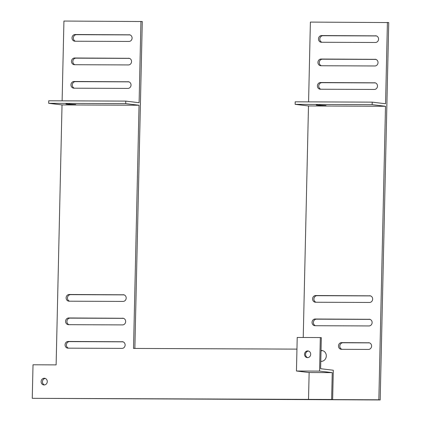 <?xml version="1.0" encoding="UTF-8"?>
<svg xmlns="http://www.w3.org/2000/svg" width="421" height="421" viewBox="0 0 421 421"><rect width="100%" height="100%" fill="white"/><g stroke="black" fill="none" stroke-linecap="round" stroke-linejoin="round"><path stroke-width="0.63" d="M62.119 100.84L63.929 21.05L142.282 21.534L134.862 348.441M308.525 399.376L309.135 372.538L332.243 372.638L331.632 399.471L32.259 398.329L33.017 364.786L56.125 364.881L62.024 104.913L48.678 103.298L48.731 100.782L125.753 101.108L125.695 103.624L48.678 103.298M296.952 349.12L133.525 348.435L139.046 105.234L62.024 104.913M332.243 372.638L319.56 371.106L320.323 337.558L321.323 337.679L320.618 368.712L333.3 370.243L332.632 399.592L378.842 399.787L385.504 106.271L308.488 105.95L303.231 337.489M321.034 350.498A5.457 4.999 96.9 0 1 321.954 350.514A5.457 4.999 96.9 0 1 326.27 356.455A5.457 4.999 96.9 0 1 320.786 361.365M368.585 342.715A3.357 3.079 96.9 0 1 368.912 342.736A3.357 3.079 96.9 0 1 371.58 346.262A3.357 3.079 96.9 0 1 368.433 349.425L341.478 349.309A3.357 3.079 96.9 0 1 341.147 349.288A3.357 3.079 96.9 0 1 338.479 345.762A3.357 3.079 96.9 0 1 341.626 342.599L369.233 342.794M41.111 381.594A3.357 3.079 96.9 0 1 44.594 378.274A3.357 3.079 96.9 0 1 47.247 381.973A3.357 3.079 96.9 0 1 43.789 384.941A3.357 3.079 96.9 0 1 41.111 381.594M122.122 341.678A3.357 3.079 96.9 0 1 122.453 341.699A3.357 3.079 96.9 0 1 125.121 345.22A3.357 3.079 96.9 0 1 121.969 348.388L68.06 348.156A3.357 3.079 96.9 0 1 67.734 348.141A3.357 3.079 96.9 0 1 65.06 344.615A3.357 3.079 96.9 0 1 68.213 341.452L122.774 341.757M369.117 319.234A3.357 3.079 96.9 0 1 369.443 319.255A3.357 3.079 96.9 0 1 372.117 322.781A3.357 3.079 96.9 0 1 368.964 325.943L315.05 325.717A3.357 3.079 96.9 0 1 314.724 325.696A3.357 3.079 96.9 0 1 312.056 322.17A3.357 3.079 96.9 0 1 315.203 319.007L369.77 319.313M369.649 295.752A3.357 3.079 96.9 0 1 369.98 295.774A3.357 3.079 96.9 0 1 372.648 299.299A3.357 3.079 96.9 0 1 369.496 302.462L315.587 302.236A3.357 3.079 96.9 0 1 315.261 302.215A3.357 3.079 96.9 0 1 312.587 298.689A3.357 3.079 96.9 0 1 315.739 295.526L370.301 295.831M122.658 318.197A3.357 3.079 96.9 0 1 122.985 318.218A3.357 3.079 96.9 0 1 125.653 321.739A3.357 3.079 96.9 0 1 122.506 324.907L68.591 324.675A3.357 3.079 96.9 0 1 68.265 324.659A3.357 3.079 96.9 0 1 65.597 321.134A3.357 3.079 96.9 0 1 68.744 317.971L123.306 318.276M123.19 294.716A3.357 3.079 96.9 0 1 123.516 294.737A3.357 3.079 96.9 0 1 126.184 298.257A3.357 3.079 96.9 0 1 123.037 301.425L69.123 301.194A3.357 3.079 96.9 0 1 68.797 301.178A3.357 3.079 96.9 0 1 66.129 297.652A3.357 3.079 96.9 0 1 69.276 294.49L123.837 294.795M140.946 21.376L139.098 102.719L125.753 101.108M128.021 81.706A3.357 3.079 96.9 0 1 128.352 81.727A3.357 3.079 96.9 0 1 131.02 85.252A3.357 3.079 96.9 0 1 127.873 88.415L73.959 88.189A3.357 3.079 96.9 0 1 73.633 88.168A3.357 3.079 96.9 0 1 70.96 84.642A3.357 3.079 96.9 0 1 74.112 81.479L128.673 81.785M128.558 58.224A3.357 3.079 96.9 0 1 128.884 58.245A3.357 3.079 96.9 0 1 131.552 61.771A3.357 3.079 96.9 0 1 128.405 64.934L74.491 64.708A3.357 3.079 96.9 0 1 74.164 64.687A3.357 3.079 96.9 0 1 71.496 61.161A3.357 3.079 96.9 0 1 74.643 57.998L129.205 58.303M129.089 34.743A3.357 3.079 96.9 0 1 129.415 34.764A3.357 3.079 96.9 0 1 132.083 38.29A3.357 3.079 96.9 0 1 128.937 41.453L75.022 41.226A3.357 3.079 96.9 0 1 74.696 41.205A3.357 3.079 96.9 0 1 72.028 37.679A3.357 3.079 96.9 0 1 75.175 34.517L129.736 34.822M378.842 399.787L380.179 399.95L388.741 22.571L310.388 22.087L308.577 101.877M380.179 399.95L32.259 398.329M341.889 349.309A3.357 3.079 96.9 0 1 339.852 345.594A3.357 3.079 96.9 0 1 342.962 342.762L369.512 342.873M321.018 350.972A5.457 4.999 96.9 0 1 322.618 350.646M321.318 361.381A5.457 4.999 96.9 0 1 320.786 361.202M315.461 325.717A3.357 3.079 96.9 0 1 313.429 321.997A3.357 3.079 96.9 0 1 316.539 319.165L370.043 319.392M315.997 302.236A3.357 3.079 96.9 0 1 313.961 298.515A3.357 3.079 96.9 0 1 317.071 295.684L370.575 295.91M68.47 348.162A3.357 3.079 96.9 0 1 66.434 344.441A3.357 3.079 96.9 0 1 69.544 341.61L123.048 341.836M44.463 384.941A3.357 3.079 96.9 0 1 42.447 381.752A3.357 3.079 96.9 0 1 45.252 378.432M69.002 324.68A3.357 3.079 96.9 0 1 66.971 320.96A3.357 3.079 96.9 0 1 70.075 318.129L123.579 318.355M69.533 301.199A3.357 3.079 96.9 0 1 67.502 297.479A3.357 3.079 96.9 0 1 70.612 294.647L124.116 294.874M320.828 89.226A3.357 3.079 96.9 0 1 318.797 85.51A3.357 3.079 96.9 0 1 321.907 82.679L375.411 82.905M321.36 65.744A3.357 3.079 96.9 0 1 319.328 62.029A3.357 3.079 96.9 0 1 322.439 59.198L375.942 59.424M321.897 42.263A3.357 3.079 96.9 0 1 319.86 38.548A3.357 3.079 96.9 0 1 322.97 35.717L376.474 35.943M74.37 88.189A3.357 3.079 96.9 0 1 72.333 84.468A3.357 3.079 96.9 0 1 75.443 81.642L128.947 81.863M74.901 64.708A3.357 3.079 96.9 0 1 72.87 60.987A3.357 3.079 96.9 0 1 75.98 58.161L129.479 58.382M75.433 41.226A3.357 3.079 96.9 0 1 73.401 37.506A3.357 3.079 96.9 0 1 76.511 34.68L130.015 34.901M139.046 105.234L125.695 103.624M75.733 104.503L65.96 104.008L69.57 104.476L75.733 104.503M332.632 399.592L331.632 399.471M385.504 106.271L372.159 104.661L295.137 104.334L295.195 101.819L372.211 102.145L372.159 104.661M308.488 105.95L295.137 104.334M326.049 105.555L316.271 105.066L319.886 105.529L326.049 105.555M372.211 102.145L385.562 103.755L387.409 22.413M374.485 82.742A3.357 3.079 96.9 0 1 374.811 82.763A3.357 3.079 96.9 0 1 377.479 86.289A3.357 3.079 96.9 0 1 374.332 89.452L320.418 89.226A3.357 3.079 96.9 0 1 320.092 89.205A3.357 3.079 96.9 0 1 317.423 85.679A3.357 3.079 96.9 0 1 320.57 82.516L375.132 82.821M375.016 59.261A3.357 3.079 96.9 0 1 375.343 59.282A3.357 3.079 96.9 0 1 378.016 62.808A3.357 3.079 96.9 0 1 374.864 65.971L320.949 65.744A3.357 3.079 96.9 0 1 320.623 65.723A3.357 3.079 96.9 0 1 317.955 62.197A3.357 3.079 96.9 0 1 321.102 59.035L375.669 59.34M375.548 35.78A3.357 3.079 96.9 0 1 375.879 35.801A3.357 3.079 96.9 0 1 378.547 39.327A3.357 3.079 96.9 0 1 375.4 42.489L321.486 42.263A3.357 3.079 96.9 0 1 321.16 42.242A3.357 3.079 96.9 0 1 318.487 38.716A3.357 3.079 96.9 0 1 321.639 35.553L376.2 35.859M309.135 372.538L296.452 371.006L319.56 371.106M320.323 337.558L297.215 337.463L296.452 371.006M308.514 351.051A3.357 3.079 -83.1 0 0 305.535 354.387A3.357 3.079 -83.1 0 0 307.719 357.629M304.536 354.266A3.357 3.079 -83.1 0 0 307.214 357.613A3.357 3.079 -83.1 0 0 310.672 354.65A3.357 3.079 -83.1 0 0 308.019 350.946A3.357 3.079 -83.1 0 0 304.536 354.266M341.626 342.599L342.962 342.762M68.213 341.452L69.544 341.61M315.203 319.007L316.539 319.165M315.739 295.526L317.071 295.684M68.744 317.971L70.075 318.129M69.276 294.49L70.612 294.647M74.112 81.479L75.443 81.642M74.643 57.998L75.98 58.161M75.175 34.517L76.511 34.68M320.57 82.516L321.907 82.679M321.102 59.035L322.439 59.198M321.639 35.553L322.97 35.717M69.586 103.95L69.57 104.476M319.897 105.003L319.886 105.529"/></g></svg>
